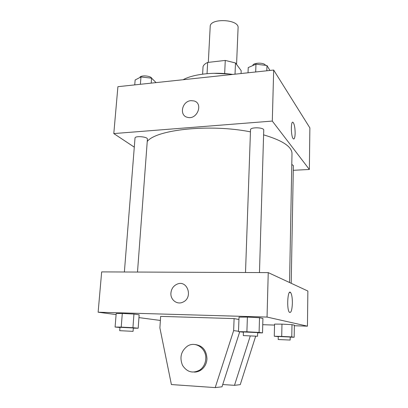 <?xml version="1.0" encoding="UTF-8"?>
<svg xmlns="http://www.w3.org/2000/svg" width="408" height="408" viewBox="0 0 408 408"><rect width="100%" height="100%" fill="white"/><g stroke="black" fill="none" stroke-linecap="round" stroke-linejoin="round"><path stroke-width="0.61" d="M236.564 64.413L238.083 27.836C239.251 19.186 209.85 17.799 210.202 26.52L208.309 62.373M207.05 73.675L207.647 62.45C205.081 63.628 203.546 65.025 203.036 66.642L202.623 74.154M207.647 62.45L225.267 60.425L235.498 62.97L241.184 70.661L241.072 73.532M235.023 74.179L235.498 62.97M224.67 73.379L225.267 60.425M213.863 73.307L230.03 74.072M183.11 79.723C193.285 74.062 214.226 71.696 232.744 74.424M134.288 147.15L113.796 133.574L117.907 86.685L273.671 70.054L309.871 127.883L309.361 169.473L293.281 170.299M113.796 133.574L272.304 121.074L273.671 70.054M272.304 121.074L309.361 169.473M293.123 122.426L293.128 122.426C294.413 124.221 295.086 127.847 295.147 133.319C294.989 137.537 294.382 139.373 293.327 138.817C290.863 137.068 290.664 119.84 293.128 122.426C294.418 124.221 295.091 127.847 295.147 133.319C295.035 136.828 294.571 138.72 293.74 138.99M289.553 282.52L291.995 153.587C291.955 146.691 282.489 140.454 263.599 134.859M250.451 131.85C209.85 123.741 156.198 129.591 147.242 141.479M137.501 272.049L147.416 139.128C147.931 136.711 134.89 135.573 135.012 138.052L124.379 271.993M259.468 272.57L263.741 130.111C264.175 127.301 250.267 126.939 250.522 129.764L245.509 272.508M291.205 283.29L293.367 165.577L291.791 164.46M191.031 100.654L193.984 100.934C203.612 103.346 197.197 120.044 187.624 117.366C178.882 115.775 181.932 101.077 191.031 100.654L193.984 100.934C203.612 103.352 197.197 120.044 187.624 117.366C178.882 115.775 181.932 101.077 191.031 100.654M116.102 314.588L98.129 312.212L101.663 271.896L268.24 272.61L307.872 291.042L307.443 326.171L294.352 325.737M292.378 303.21C292.062 310.055 291.088 313.104 289.456 312.36C286.457 309.733 287.671 288.884 290.562 292.49C291.776 294.178 292.383 297.748 292.378 303.21M98.129 312.212L267.046 317.067L268.24 272.61M267.046 317.067L307.443 326.171M170.916 293.072C171.375 288.798 173.446 285.824 177.128 284.152C187.44 279.505 193.458 297.646 182.932 302.124C177.159 305.092 170.269 299.819 170.916 293.072C170.269 299.819 177.159 305.092 182.932 302.124C193.463 297.646 187.44 279.511 177.128 284.152C173.446 285.824 171.38 288.798 170.921 293.072M160.375 320.443L138.95 317.608M274.538 325.084L262.747 324.692M243.413 332.194L238.486 331.653L239.022 317.149L247.391 317.072L259.524 317.745L262.92 318.47L259.524 317.745L247.391 317.072L246.891 331.791L259.09 332.423L262.512 332.892L257.657 332.806M119.967 327.507L115.087 327.043L116.183 313.553L122.298 313.436L133.951 314.073L139.154 314.808L133.951 314.073L122.298 313.436L121.217 327.109L132.937 327.711L138.174 328.226L133.314 328.165M278.271 336.646L274.273 336.238L274.564 324.1L281.969 324.125L291.995 324.671L294.362 325.171L291.995 324.671L281.969 324.125L281.704 336.411L291.776 336.921L294.158 337.253L290.215 337.156M234.105 318.592L160.64 316.379L159.89 327.894L171.396 384.555L215.205 387.6L233.641 330.618L234.105 318.592L238.935 319.484M198.609 371.295L197.987 371.091M239.72 331.811L221.998 386.799L215.205 387.6M222.727 384.535L234.488 385.325L250.247 336.054M234.488 385.325L240.246 384.647L255.668 336.253M194.361 372.091C196.865 372.086 199.17 371.331 201.292 369.816C204.745 367.159 206.637 363.518 206.968 358.887C206.524 350.192 202.434 345.392 194.703 344.49M205.775 358.882C205.443 363.538 203.541 367.2 200.068 369.867C192.979 373.805 187.124 372.285 182.498 365.313C179.403 357.418 181.065 351.013 187.476 346.101C195.442 340.828 206.621 348.452 205.775 358.882M233.641 330.618L238.501 331.25M134.742 84.884L135.14 79.973L140.969 76.959L151.587 78.173L156.07 82.61M140.393 84.283L140.969 76.959M151.215 83.13L151.587 78.173M151.786 78.356C150.781 75.638 140.255 74.924 139.837 77.546M248.039 72.787L248.227 67.575L255.959 64.189L266.97 65.52L269.938 70.451M255.694 71.971L255.959 64.189M266.812 70.783L266.97 65.52M265.506 65.341C264.251 62.302 252.94 62.521 252.787 65.576M115.087 327.043L121.217 327.109M133.074 331.347L133.329 327.966L119.988 327.298L119.717 330.684L133.074 331.347L119.717 330.684M132.937 327.711L133.951 314.073M138.174 328.226L139.154 314.808M116.183 313.553L122.298 313.436M274.273 336.238L281.704 336.411M290.165 340.058L290.221 337.013L278.271 336.478L278.205 339.517L290.165 340.058L278.205 339.517M291.776 336.921L291.995 324.671M294.158 337.253L294.362 325.171M274.564 324.1L281.969 324.125M238.486 331.653L246.891 331.791M257.555 336.243L257.662 332.596L243.418 331.949L243.29 335.585L257.555 336.243L243.29 335.585M259.09 332.423L259.524 317.745M262.512 332.892L262.92 318.47M239.022 317.149L247.391 317.072M290.562 292.49L289.481 292.475M200.068 369.867L201.292 369.816"/></g></svg>
